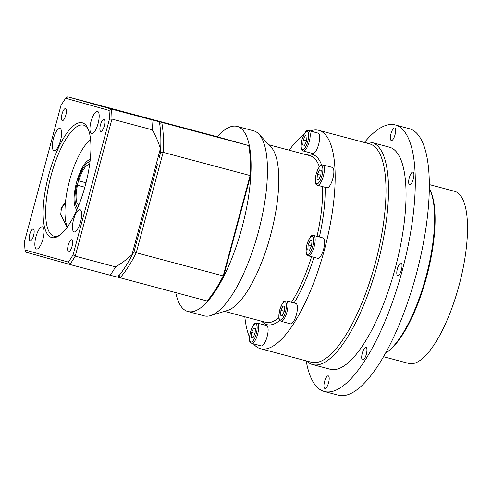 <?xml version="1.0" encoding="UTF-8"?>
<svg xmlns="http://www.w3.org/2000/svg" width="492" height="492" viewBox="0 0 492 492"><rect width="100%" height="100%" fill="white"/><g stroke="black" fill="none" stroke-linecap="round" stroke-linejoin="round"><path stroke-width="0.74" d="M305.304 135.644L307.014 136.124L306.627 140.989L304.536 145.374L302.826 144.894L303.213 140.029L305.304 135.644M308.687 130.608L318.152 133.135A10.535 3.376 104.9 0 1 318.164 133.135A10.535 3.376 104.9 0 1 318.699 144.205A10.535 3.376 104.9 0 1 312.728 153.492L303.257 150.97A10.535 3.376 -75.1 0 0 309.228 141.678A10.535 3.376 -75.1 0 0 308.699 130.614A10.535 3.376 -75.1 0 0 308.687 130.608C307.1 131.671 306.682 127.243 301.971 139.648C299.8 152.508 302.359 149.377 303.257 150.97M306.633 140.94L303.213 140.029M304.542 145.349L302.826 144.894M283.041 305.975L284.751 306.454L284.364 311.319L282.267 315.704L280.563 315.224L280.95 310.36L283.041 305.975M286.418 300.938L295.889 303.459A10.535 3.376 104.9 0 1 295.901 303.466A10.535 3.376 104.9 0 1 296.43 314.529A10.535 3.376 104.9 0 1 290.458 323.822L280.993 321.301A10.535 3.376 -75.1 0 0 286.965 312.008A10.535 3.376 -75.1 0 0 286.436 300.944A10.535 3.376 -75.1 0 0 286.418 300.938C284.837 302.002 284.419 297.574 279.708 309.978C277.537 322.838 280.096 319.708 280.993 321.301M284.364 311.27L280.95 310.36M282.279 315.679L280.563 315.224M310.274 240.471L311.983 240.951L311.596 245.815L309.505 250.2L307.795 249.721L308.183 244.856L310.274 240.471M313.656 235.434L323.121 237.962A10.535 3.376 104.9 0 1 323.133 237.962A10.535 3.376 104.9 0 1 323.668 249.032A10.535 3.376 104.9 0 1 317.697 258.318L308.226 255.797A10.535 3.376 -75.1 0 0 314.197 246.504A10.535 3.376 -75.1 0 0 313.668 235.44A10.535 3.376 -75.1 0 0 313.656 235.434C312.069 236.498 311.651 232.07 306.94 244.475C304.769 257.334 307.328 254.204 308.226 255.797M311.602 245.766L308.183 244.856M309.511 250.176L307.795 249.721M253.749 328.053L255.459 328.533L255.071 333.398L252.98 337.783L251.271 337.303L251.658 332.438L253.749 328.053M257.125 323.023L266.596 325.544A10.535 3.376 104.9 0 1 266.609 325.55A10.535 3.376 104.9 0 1 267.138 336.614A10.535 3.376 104.9 0 1 261.166 345.901L251.701 343.379A10.535 3.376 -75.1 0 0 257.673 334.093A10.535 3.376 -75.1 0 0 257.144 323.023A10.535 3.376 -75.1 0 0 257.125 323.023C255.545 324.087 255.127 319.652 250.416 332.063C248.245 344.923 250.803 341.786 251.701 343.379M255.071 333.355L251.658 332.438M252.986 337.764L251.271 337.303M157.514 164.039L134.058 251.572L132.262 254.751A97.022 31.107 104.9 0 1 127.133 263.909A97.022 31.107 104.9 0 1 118.043 276.787A54.95 12.607 151.5 0 1 117.502 277.119A98.603 0.387 -165 0 1 110.177 275.237L69.852 264.487A107.262 34.385 -75.1 0 0 75.245 256.135L111.967 119.076A107.262 34.385 -75.1 0 0 111.493 109.083L67.687 96.801L65.664 98.246L109.021 110.399L111.493 109.083L151.819 119.827A98.603 0.387 15 0 0 159.144 121.715A54.95 12.306 58.4 0 1 159.445 122.274A97.022 31.107 104.9 0 1 160.835 137.471A97.022 31.107 104.9 0 1 160.693 148.645A54.95 24.348 105.1 0 0 160.417 148.559L131.979 254.69A54.95 24.348 105.1 0 0 132.262 254.751M159.014 158.436L160.663 152.274A93.861 30.092 -75.1 0 0 160.884 139.697L160.835 137.471M127.133 263.909L128.289 262.002A93.861 30.092 -75.1 0 0 134.058 251.578L136.253 252.753L163.153 152.366A95.768 30.701 -75.1 0 0 161.733 122.391L129.599 113.431M109.021 110.399A105.35 33.776 104.9 0 1 109.433 119.15L73.087 254.801A105.35 33.776 104.9 0 1 68.37 262.107L25.012 249.954A105.35 33.776 104.9 0 1 24.6 241.203L60.946 105.552A105.35 33.776 104.9 0 1 65.664 98.246M109.433 119.15L111.967 119.076L152.292 129.826A107.262 34.385 -75.1 0 0 151.819 119.827M73.087 254.801L75.245 256.135L115.571 266.885A98.603 93.4 105.7 0 0 131.979 254.69M68.37 262.107L69.852 264.487L26.045 252.205L25.012 249.954M110.177 275.237A107.262 34.385 -75.1 0 0 115.571 266.885M51.648 237.531A59.378 19.034 -75.1 0 0 58.855 235.822A59.378 19.034 -75.1 0 0 85.411 185.078A59.378 19.034 -75.1 0 0 87.631 127.846A59.378 19.034 -75.1 0 0 51.562 165.373A59.378 19.034 -75.1 0 0 51.648 237.531M91.02 121.444A11.494 3.684 104.9 0 1 97.527 111.34A11.494 3.684 104.9 0 1 98.123 123.387A11.494 3.684 104.9 0 1 91.604 133.547A11.494 3.684 104.9 0 1 91.02 121.444M80.03 209.684A11.494 3.684 104.9 0 1 80.608 221.757A11.494 3.684 104.9 0 1 74.095 231.892A11.494 3.684 104.9 0 1 73.499 219.838A11.494 3.684 104.9 0 1 80.018 209.678A11.494 3.684 104.9 0 1 80.03 209.684M43.013 238.909A11.494 3.684 104.9 0 1 36.506 249.02A11.494 3.684 104.9 0 1 35.91 236.966A11.494 3.684 104.9 0 1 42.429 226.806A11.494 3.684 104.9 0 1 43.013 238.909M54.003 150.669A11.494 3.684 104.9 0 1 53.425 138.596A11.494 3.684 104.9 0 1 59.938 128.461A11.494 3.684 104.9 0 1 60.534 140.515A11.494 3.684 104.9 0 1 54.015 150.675A11.494 3.684 104.9 0 1 54.003 150.669M100.46 124.851A6.212 1.993 104.9 0 1 103.972 119.39A6.212 1.993 104.9 0 1 104.298 125.903A6.212 1.993 104.9 0 1 100.774 131.389A6.212 1.993 104.9 0 1 100.46 124.851M71.734 239.752A6.212 1.993 104.9 0 1 72.047 246.271A6.212 1.993 104.9 0 1 68.523 251.75A6.212 1.993 104.9 0 1 68.204 245.237A6.212 1.993 104.9 0 1 71.727 239.745A6.212 1.993 104.9 0 1 71.734 239.752M33.579 235.502A6.212 1.993 104.9 0 1 30.061 240.963A6.212 1.993 104.9 0 1 29.735 234.45A6.212 1.993 104.9 0 1 33.259 228.965A6.212 1.993 104.9 0 1 33.579 235.502M62.299 120.602A6.212 1.993 104.9 0 1 61.986 114.082A6.212 1.993 104.9 0 1 65.51 108.603A6.212 1.993 104.9 0 1 65.83 115.116A6.212 1.993 104.9 0 1 62.312 120.608A6.212 1.993 104.9 0 1 62.299 120.602M159.31 123.726L161.733 122.391L248.688 145.564A95.768 30.701 104.9 0 1 250.108 175.546L163.153 152.366L160.663 152.28L160.693 148.645M67.687 96.801L108.019 107.545A98.603 0.387 15 0 1 125.226 112.201L159.144 121.715M160.417 148.559A98.603 93.4 105.7 0 0 152.292 129.826M59.876 235.096A57.459 18.419 104.9 0 1 53.972 236.166A57.459 18.419 104.9 0 1 53.899 236.148A57.459 18.419 104.9 0 1 51.002 175.785A57.459 18.419 104.9 0 1 83.566 125.122A57.459 18.419 104.9 0 1 88.16 128.99M67.115 227.292L60.719 214.537L61.445 207.722L65.504 201.929M65.288 204.198A13.407 12.7 105.7 0 0 60.928 209.586M66.248 226.363A13.407 12.7 105.7 0 0 67.01 226.258M118.658 275.434L120.091 277.802A95.768 30.701 -75.1 0 0 136.253 252.753L223.208 275.926A95.768 30.701 104.9 0 1 207.046 300.975L117.557 277.088M250.514 175.884L250.108 175.546L223.208 275.926L223.731 275.827L250.514 175.884A95.005 30.455 104.9 0 0 249.118 146.475L248.688 145.564L216.603 136.567L129.648 113.394M223.731 275.827A95.005 30.455 104.9 0 1 207.87 300.403L207.046 300.975M306.196 360.876A137.908 44.212 -75.1 0 0 324.265 391.466L338.293 395.199A137.908 44.212 -75.1 0 0 416.453 273.607A137.908 44.212 -75.1 0 0 409.504 128.738A137.908 44.212 -75.1 0 0 409.326 128.689L395.304 124.95A137.908 44.212 -75.1 0 0 364.4 142.483M385.494 353.164A90.024 28.862 -75.1 0 0 385.974 352.856A90.024 28.862 -75.1 0 0 426.238 275.92A90.024 28.862 -75.1 0 0 429.608 189.149A90.024 28.862 -75.1 0 0 429.344 188.639M385.974 352.856L386.983 352.192A89.064 28.554 -75.1 0 0 426.816 276.073A89.064 28.554 -75.1 0 0 430.149 190.226L429.608 189.149M383.489 356.7L408.723 363.428A89.064 28.554 -75.1 0 0 459.202 284.899A89.064 28.554 -75.1 0 0 454.713 191.333A89.064 28.554 -75.1 0 0 454.602 191.302L429.362 184.58M253.454 343.846A113.006 36.23 -75.1 0 0 260.557 348.711A113.006 36.23 -75.1 0 0 324.609 249.075A113.006 36.23 -75.1 0 0 318.908 130.362A113.006 36.23 -75.1 0 0 318.767 130.319A113.006 36.23 -75.1 0 0 310.181 131.007M303.921 134.488A113.006 36.23 -75.1 0 0 289.216 150.195M244.819 316.768A113.006 36.23 -75.1 0 0 249.53 337.186M260.557 348.711L311.399 362.266A113.006 36.23 -75.1 0 0 375.445 262.623A113.006 36.23 -75.1 0 0 369.75 143.91A113.006 36.23 -75.1 0 0 369.603 143.873L318.767 130.319M306.676 361.005A114.925 36.845 -75.1 0 0 312.654 364.584A114.925 36.845 -75.1 0 0 377.794 263.251A114.925 36.845 -75.1 0 0 371.995 142.526A114.925 36.845 -75.1 0 0 371.847 142.489A114.925 36.845 -75.1 0 0 364.886 142.612M312.654 364.584L330.187 369.252A114.925 36.845 -75.1 0 0 395.322 267.925A114.925 36.845 -75.1 0 0 389.529 147.2A114.925 36.845 -75.1 0 0 389.381 147.163L371.847 142.489M324.265 391.466A137.908 44.212 -75.1 0 0 402.431 269.868A137.908 44.212 -75.1 0 0 395.476 124.999A137.908 44.212 -75.1 0 0 395.304 124.95M411.515 183.258A6.513 2.085 104.9 0 1 409.608 184.703A6.513 2.085 104.9 0 1 409.264 177.87A6.513 2.085 104.9 0 1 412.96 172.12A6.513 2.085 104.9 0 1 413.79 176.511A6.513 2.085 104.9 0 1 411.515 183.258M397.714 275.606A6.513 2.085 104.9 0 1 397.388 268.767A6.513 2.085 104.9 0 1 401.078 263.023A6.513 2.085 104.9 0 1 401.417 269.856A6.513 2.085 104.9 0 1 397.727 275.606A6.513 2.085 104.9 0 1 397.714 275.606M361.7 357.764A6.513 2.085 104.9 0 1 363.096 350.796A6.513 2.085 104.9 0 1 365.987 347.42A6.513 2.085 104.9 0 1 366.331 354.252A6.513 2.085 104.9 0 1 362.635 360.009A6.513 2.085 104.9 0 1 361.7 357.764M324.56 381.601A6.513 2.085 104.9 0 1 328.244 375.87A6.513 2.085 104.9 0 1 328.588 382.702A6.513 2.085 104.9 0 1 324.892 388.459A6.513 2.085 104.9 0 1 324.56 381.601M395.008 134.814A6.513 2.085 104.9 0 1 391.318 140.54A6.513 2.085 104.9 0 1 390.98 133.713A6.513 2.085 104.9 0 1 394.676 127.957A6.513 2.085 104.9 0 1 395.008 134.814M175.755 292.635A95.768 30.701 -75.1 0 0 187.858 311.498A95.768 30.701 -75.1 0 0 242.138 227.058A95.768 30.701 -75.1 0 0 237.31 126.45A95.768 30.701 -75.1 0 0 237.187 126.419A95.768 30.701 -75.1 0 0 217.298 136.764M187.858 311.498L204.235 315.864A95.768 30.701 -75.1 0 0 210.508 315.624A95.768 30.701 -75.1 0 0 258.564 231.228A95.768 30.701 -75.1 0 0 258.884 134.113A95.768 30.701 -75.1 0 0 253.681 130.817A95.768 30.701 -75.1 0 0 253.565 130.786L237.187 126.419M210.508 315.624L227.525 310.44A86.192 27.632 -75.1 0 0 270.778 234.487A86.192 27.632 -75.1 0 0 271.067 147.077L258.884 134.113M332.358 167.409A10.535 3.376 104.9 0 1 332.887 178.479A10.535 3.376 104.9 0 1 326.916 187.766L317.451 185.244A10.535 3.376 -75.1 0 0 323.422 175.952A10.535 3.376 -75.1 0 0 322.887 164.888A10.535 3.376 -75.1 0 0 322.875 164.882L332.346 167.409A10.535 3.376 104.9 0 1 332.358 167.409M320.821 175.263L318.724 179.648L317.02 179.168L317.401 174.303L319.499 169.918L321.202 170.398L320.821 175.263M318.736 179.623L317.02 179.168M320.821 175.213L317.401 174.303M77.49 185.256L84.833 187.2L77.49 185.256A21.07 6.753 -75.1 0 0 78.8 205.096M89.636 164.426A21.07 6.753 -75.1 0 0 78.677 180.816L86.008 182.772M78.677 180.816L77.847 180.582A23.751 7.614 104.9 0 1 87.816 162.588A23.751 7.614 104.9 0 1 89.981 161.819M77.797 207.532A23.751 7.614 104.9 0 1 76.303 205.779A23.751 7.614 104.9 0 1 76.654 185.023M77.57 208.054A24.901 7.983 104.9 0 1 76.955 207.077L76.303 205.779M87.816 162.588L89.021 161.794A24.901 7.983 104.9 0 1 90.048 161.247M76.918 209.58A26.051 8.352 -75.1 0 1 76.377 183.092A26.051 8.352 -75.1 0 1 89.956 159.642L90.411 157.834M77.349 185.201A24.901 7.983 104.9 0 1 78.535 180.779M67.318 227.009A48.653 15.596 104.9 0 1 69.477 180.835A48.653 15.596 104.9 0 1 90.59 139.71M307.346 131.444A9.385 3.007 104.9 0 1 306.215 145.743A9.385 3.007 104.9 0 1 301.196 144.334A9.385 3.007 104.9 0 1 307.346 131.444M285.083 301.774A9.385 3.007 104.9 0 1 283.952 316.073A9.385 3.007 104.9 0 1 278.933 314.665A9.385 3.007 104.9 0 1 285.083 301.774M312.315 236.271A9.385 3.007 104.9 0 1 311.184 250.569A9.385 3.007 104.9 0 1 306.165 249.167A9.385 3.007 104.9 0 1 312.315 236.271M255.791 323.853A9.385 3.007 104.9 0 1 254.659 338.158A9.385 3.007 104.9 0 1 249.641 336.749A9.385 3.007 104.9 0 1 255.791 323.853M268.915 144.783L310.108 155.767A86.192 27.632 104.9 0 1 310.218 155.798A86.192 27.632 104.9 0 1 319.369 166.739M322.543 186.597A86.192 27.632 104.9 0 1 317.032 236.338M311.571 256.689A86.192 27.632 104.9 0 1 291.522 302.297M278.847 317.734A86.192 27.632 104.9 0 1 265.711 322.334L224.518 311.356M321.577 164.937A88.111 28.247 -75.1 0 0 312.463 154.414A88.111 28.247 -75.1 0 0 306.196 154.722M261.799 321.294A88.111 28.247 -75.1 0 0 279.77 320.464M294.093 302.986A88.111 28.247 -75.1 0 0 313.921 257.316M319.382 236.959A88.111 28.247 -75.1 0 0 325.114 187.286M321.54 165.718A9.385 3.007 104.9 0 1 320.409 180.017A9.385 3.007 104.9 0 1 315.39 178.614A9.385 3.007 104.9 0 1 321.54 165.718M322.875 164.882C321.288 165.945 320.876 161.517 316.165 173.922C313.994 186.782 316.547 183.651 317.451 185.244"/></g></svg>
